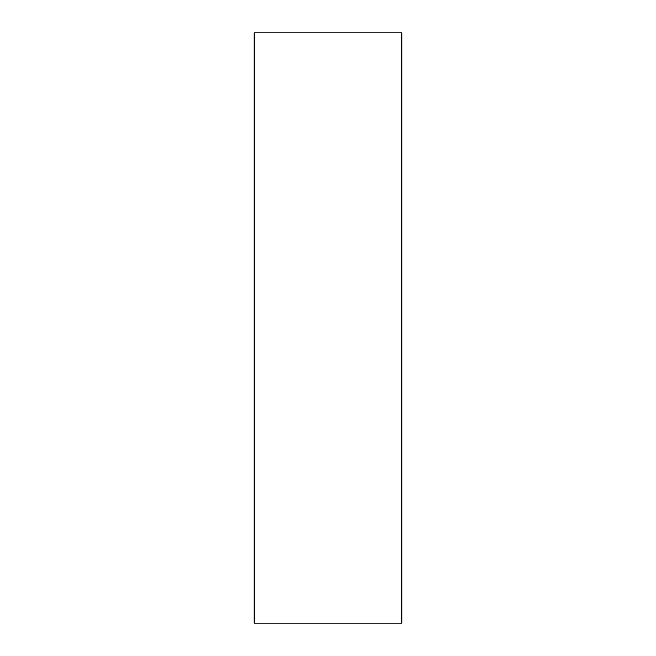 <?xml version="1.0" encoding="UTF-8"?>
<svg xmlns="http://www.w3.org/2000/svg" width="656" height="656" viewBox="0 0 656 656"><rect width="100%" height="100%" fill="white"/><g stroke="black" fill="none" stroke-linecap="round" stroke-linejoin="round"><path stroke-width="0.98" d="M401.8 623.2L254.2 623.2L401.8 623.2L401.8 32.8L254.2 32.8L254.2 623.2L254.2 32.8L401.8 32.8L401.8 623.2"/></g></svg>
